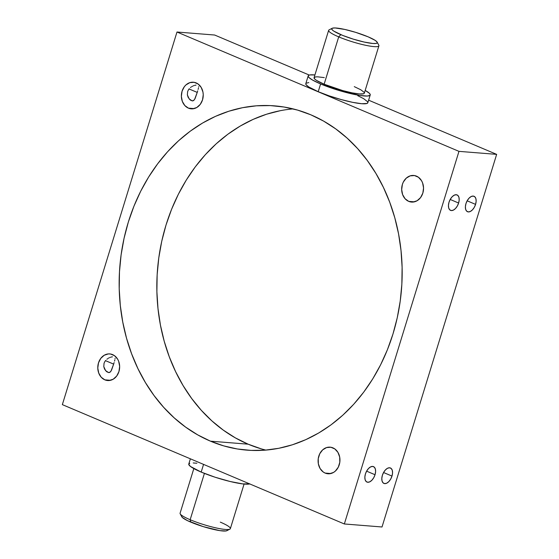 <?xml version="1.0" encoding="UTF-8"?>
<svg xmlns="http://www.w3.org/2000/svg" width="559" height="559" viewBox="0 0 559 559"><rect width="100%" height="100%" fill="white"/><g stroke="black" fill="none" stroke-linecap="round" stroke-linejoin="round"><path stroke-width="0.84" d="M193.826 468.582L180.096 513.197A26.294 3.962 17.1 0 0 190.158 519.723A26.294 3.962 -162.9 0 1 180.215 513.861L181.843 516.851A23.827 3.592 17.1 0 0 190.857 522.162L190.158 519.723L204.412 473.396L190.158 519.723A26.294 3.962 17.1 0 0 215.97 527.892A26.294 3.962 17.1 0 0 230.357 528.66L244.08 484.045M332.144 28.299L329.118 29.858A26.294 3.962 17.1 0 0 338.705 36.873L340.829 34.651A23.827 3.592 -162.9 0 1 332.144 28.299A23.827 3.592 -162.9 0 1 368.143 36.838L355.706 32.359L344.826 29.445L334.981 27.95L332.395 28.188L331.725 28.719L332.353 29.997L333.842 31.143L342.688 35.42L353.274 39.13L364.147 42.044L372.741 43.469L375.921 43.455L377.255 42.777L377.052 41.981L375.138 40.346L368.143 36.838A23.827 3.592 -162.9 0 1 377.157 42.149A23.827 3.592 -162.9 0 1 365.768 42.393A23.827 3.592 -162.9 0 1 340.829 34.651L338.705 36.873A26.294 3.962 -162.9 0 1 328.643 30.34L314.074 77.694A26.294 3.962 17.1 0 0 324.136 84.22L338.705 36.873L324.136 84.22L316.422 80.349L314.78 79.092L314.088 77.673L315.555 76.918L317.68 76.828L324.304 77.617M375.033 474.731L366.606 471.16L375.033 474.731L375.599 471.67L375.348 469.015L374.313 467.177L372.664 466.423L370.638 466.884L368.556 468.47L366.725 470.957L365.425 473.962A8.378 4.647 -67.1 0 1 373.496 466.625A8.378 4.647 -67.1 0 1 375.033 474.731A8.378 4.647 -67.1 0 1 366.963 482.061A8.378 4.647 -67.1 0 1 365.425 473.962L364.859 477.023L365.111 479.671L366.138 481.516L367.794 482.263L369.813 481.809L371.903 480.216L373.733 477.728L375.033 474.731M391.985 476.079L383.558 472.516L391.985 476.079L392.551 473.026L392.299 470.371L391.272 468.533L389.616 467.778L387.59 468.232L385.507 469.826L383.677 472.313L382.377 475.318A8.378 4.647 -67.1 0 1 390.448 467.981A8.378 4.647 -67.1 0 1 391.985 476.079A8.378 4.647 -67.1 0 1 383.914 483.416A8.378 4.647 -67.1 0 1 382.377 475.318L381.811 478.371L382.063 481.026L383.09 482.864L384.746 483.619L386.765 483.158L388.854 481.572L390.685 479.084L391.985 476.079M458.618 203.029L450.191 199.458L458.618 203.029L459.184 199.968L458.932 197.313L457.905 195.475L456.249 194.721L454.222 195.182L452.14 196.775L450.309 199.256L449.01 202.26A8.378 4.647 -67.1 0 1 457.08 194.923A8.378 4.647 -67.1 0 1 458.618 203.029A8.378 4.647 -67.1 0 1 450.547 210.359A8.378 4.647 -67.1 0 1 449.01 202.26L448.444 205.321L448.695 207.969L449.722 209.814L451.379 210.561L453.398 210.107L455.487 208.514L457.318 206.026L458.618 203.029M475.569 204.377L467.149 200.814L475.569 204.377L476.135 201.324L475.884 198.669L474.857 196.831L473.2 196.076L471.181 196.537L469.092 198.124L467.261 200.611L465.961 203.616A8.378 4.647 -67.1 0 1 474.032 196.279A8.378 4.647 -67.1 0 1 475.569 204.377A8.378 4.647 -67.1 0 1 467.499 211.714A8.378 4.647 -67.1 0 1 465.961 203.616L465.395 206.669L465.647 209.325L466.681 211.162L468.33 211.917L470.357 211.456L472.439 209.87L474.27 207.382L475.569 204.377M197.711 90.837L197.236 92.41L189.075 88.958L197.236 92.41L197.711 90.837M198.431 88.175L198.117 89.419L198.431 88.175M198.648 86.694L198.62 87.141L198.648 86.694M196.02 85.108L194.693 85.38L196.02 85.108M193.987 85.604L193.267 85.876L193.987 85.604M192.555 86.205L191.835 86.596L192.555 86.205M191.143 87.043L190.479 87.539L191.143 87.043M189.27 88.72L188.292 90.104L189.27 88.72M187.628 91.641L188.292 90.104L187.628 91.641L187.37 94.89L189.228 99.013L192.268 100.906L193.945 100.264L195.168 98.363L197.236 92.41L194.588 99.446L193.176 100.774L192.268 100.906L190.207 99.97L188.152 97.378L187.37 94.89L187.628 91.641M114.127 362.539L113.652 364.112L105.49 360.66L113.652 364.112L114.127 362.539M114.847 359.877L114.532 361.121L114.847 359.877M115.063 358.396L115.028 358.843L115.063 358.396M112.429 356.81L111.108 357.082L112.429 356.81M110.396 357.306L109.683 357.578L110.396 357.306M108.963 357.907L108.25 358.298L108.963 357.907M107.559 358.745L106.895 359.241L107.559 358.745M105.686 360.422L104.708 361.806L105.686 360.422M104.044 363.343L104.708 361.806L104.044 363.343L103.785 366.592L105.637 370.715L108.677 372.601L110.361 371.966L111.576 370.058L113.652 364.112L111.003 371.148L109.592 372.476L108.677 372.601L106.622 371.672L104.561 369.08L103.785 366.592L104.044 363.343M308.184 75.884L305.801 83.647A32.45 4.891 17.1 0 0 318.218 91.704L320.6 83.941A32.45 4.891 -162.9 0 1 308.184 75.884A32.45 4.891 -162.9 0 1 314.92 74.955L310.014 74.927L308.505 75.444L308.184 76.352L309.05 77.603L312.502 80.028L320.6 83.941L318.218 91.704L329.146 95.848L341.242 99.579L352.666 102.346L361.68 103.715L366.907 103.478L367.822 102.765L367.549 101.682L363.518 98.587L357.767 95.701M190.381 458.82L188.774 464.033A32.45 4.891 17.1 0 0 201.191 472.089L203.56 464.396L201.191 472.089L190.514 466.492L188.774 464.494L189.704 463.285M332.905 447.85A13.353 10.921 94.6 0 1 339.676 463.083A13.353 10.921 94.6 0 1 327.958 473.773A13.353 10.921 94.6 0 1 325.142 473.075L330.851 473.536L325.142 473.075L329.356 473.773L333.513 472.446L335.372 471.069L338.3 467.17L339.816 462.251L339.683 457.052L337.936 452.378L334.827 448.933L330.837 447.249L326.568 447.57L322.676 449.855L319.748 453.754L318.232 458.68L318.364 463.872L320.111 468.547L323.221 471.992L325.142 473.075A13.353 10.921 94.6 0 1 318.371 457.842A13.353 10.921 94.6 0 1 330.089 447.158A13.353 10.921 94.6 0 1 332.905 447.85M416.49 176.148A13.353 10.921 94.6 0 1 423.261 191.381A13.353 10.921 94.6 0 1 411.55 202.072A13.353 10.921 94.6 0 1 408.727 201.38L414.436 201.834L408.727 201.38L412.94 202.072L417.098 200.744L420.578 197.586L422.842 193.093L423.547 187.936L422.59 182.905L421.521 180.676L418.411 177.231L414.422 175.547L410.152 175.868L406.26 178.153L403.332 182.052L402.382 184.435L401.676 189.592L402.634 194.623L405.107 198.759L408.727 201.38A13.353 10.921 94.6 0 1 401.956 186.14A13.353 10.921 94.6 0 1 413.674 175.456A13.353 10.921 94.6 0 1 416.49 176.148M196.181 82.914A13.353 10.921 94.6 0 1 202.952 98.146A13.353 10.921 94.6 0 1 191.241 108.837A13.353 10.921 94.6 0 1 188.425 108.139L194.134 108.6L188.425 108.139L192.631 108.837L196.789 107.51L200.269 104.351L202.533 99.858L203.238 94.702L202.966 92.116L201.212 87.442L198.103 83.997L194.113 82.313L189.85 82.634L185.951 84.919L184.337 86.701L182.073 91.201L181.368 96.358L182.325 101.389L184.805 105.525L188.425 108.139A13.353 10.921 94.6 0 1 181.654 92.906A13.353 10.921 94.6 0 1 193.365 82.222A13.353 10.921 94.6 0 1 196.181 82.914M112.597 354.616A13.353 10.921 94.6 0 1 119.367 369.848A13.353 10.921 94.6 0 1 107.656 380.539A13.353 10.921 94.6 0 1 104.833 379.841L110.542 380.302L104.833 379.841L109.047 380.539L113.204 379.212L116.684 376.053L118.948 371.56L119.654 366.404L118.697 361.373L117.628 359.144L114.518 355.699L110.528 354.015L108.39 353.917L104.226 355.244L100.753 358.403L98.489 362.903L97.783 368.06L98.74 373.091L101.214 377.227L104.833 379.841A13.353 10.921 94.6 0 1 98.063 364.608A13.353 10.921 94.6 0 1 109.781 353.917A13.353 10.921 94.6 0 1 112.597 354.616M280.241 110.703L266.566 114.218L253.206 119.347L240.272 126.027L227.904 134.202L216.214 143.789L205.314 154.703L195.308 166.827L186.294 180.054L178.363 194.252L171.585 209.29L166.023 225.011L161.74 241.271L158.777 257.923L157.149 274.79L156.89 291.721L157.987 308.54L160.433 325.1L164.213 341.242L169.279 356.796L175.596 371.616L183.086 385.57L191.695 398.518L201.324 410.334L211.889 420.899L223.293 430.123L235.409 437.907L248.14 444.181L210.463 441.17A172.696 141.294 94.6 0 1 122.875 244.073A172.696 141.294 94.6 0 1 274.413 105.847A172.696 141.294 94.6 0 1 310.86 114.819L297.654 110.116L284.084 107.028L270.29 105.588L256.406 105.812L242.564 107.691L228.897 111.213L215.529 116.335L202.603 123.015L190.235 131.19L178.538 140.784L167.637 151.692L157.638 163.822L148.624 177.042L140.686 191.241L133.908 206.278L128.353 222L124.07 238.267L121.1 254.911L119.479 271.779L119.214 288.71L120.311 305.535L122.763 322.096L126.537 338.23L131.61 353.784L137.919 368.612L145.417 382.566L154.018 395.506L163.654 407.322L174.219 417.887L185.616 427.111L197.739 434.895L210.463 441.17L223.677 445.872L237.24 448.961L251.033 450.4L264.917 450.177L278.759 448.297L292.434 444.782L305.794 439.654L318.728 432.973L331.096 424.798L342.786 415.211L353.686 404.297L363.692 392.173L372.706 378.946L380.637 364.748L387.415 349.71L392.977 333.989L397.26 317.729L400.223 301.077L401.851 284.21L402.11 267.279L401.013 250.46L398.567 233.9L394.787 217.758L389.721 202.204L383.404 187.384L375.914 173.43L367.305 160.482L357.676 148.666L347.111 138.101L335.707 128.877L323.591 121.093L310.86 114.819A172.696 141.294 94.6 0 1 398.448 311.915A172.696 141.294 94.6 0 1 246.91 450.142A172.696 141.294 94.6 0 1 210.463 441.17L248.14 444.181A172.696 141.294 -85.4 0 0 265.867 450.1M249.887 483.863L242.718 483.898L230.133 481.495L215.11 477.225L201.191 472.089A32.45 4.891 17.1 0 0 249.698 483.919M193.225 462.957L196.873 463.243M344.344 523.972L382.014 526.983L344.344 523.972L62.349 404.632L344.344 523.972L458.974 151.356L344.344 523.972M214.656 35.028L309.302 75.081L214.656 35.028L176.986 32.017L458.974 151.356L176.986 32.017L62.349 404.632L176.986 32.017L214.656 35.028M368.619 100.18L496.651 154.368L382.014 526.983L496.651 154.368L458.974 151.356L496.651 154.368L368.619 100.18M293.133 108.9A172.696 141.294 -85.4 0 0 158.7 258.496A172.696 141.294 -85.4 0 0 248.14 444.181L261.346 448.884M308.799 82.578L306.122 83.207M305.808 83.612L306.08 84.702L308.694 86.918L318.218 91.704A32.45 4.891 17.1 0 0 350.074 101.794A32.45 4.891 17.1 0 0 367.836 102.73L370.226 94.967A32.45 4.891 -162.9 0 1 352.463 94.031A32.45 4.891 -162.9 0 1 320.6 83.941L340.599 90.956L359.961 95.456L367.221 96.036L369.897 95.407L370.226 94.506L369.359 93.248L365.174 90.418A32.45 4.891 -162.9 0 1 370.226 94.967M227.282 529.918L227.045 530.582L225.941 530.966L219.75 530.617L203.294 526.641L187.558 520.681L182.374 517.508L181.738 516.593L181.975 515.929M354.273 86.631L360.834 89.803L364.105 92.305L364.321 93.185L363.581 93.765L359.346 93.954L352.044 92.843L342.793 90.607L324.136 84.22A26.294 3.962 17.1 0 0 349.941 92.396A26.294 3.962 17.1 0 0 364.335 93.157L378.904 45.803A26.294 3.962 -162.9 0 1 364.51 45.041A26.294 3.962 -162.9 0 1 338.705 36.873A26.294 3.962 17.1 0 0 366.222 45.405A26.294 3.962 17.1 0 0 378.785 45.139L377.157 42.149M220.295 522.127A26.294 3.962 -162.9 0 1 229.882 529.142A26.294 3.962 -162.9 0 1 190.158 519.723L190.857 522.162A23.827 3.592 17.1 0 0 226.856 530.701L229.882 529.142"/></g></svg>
